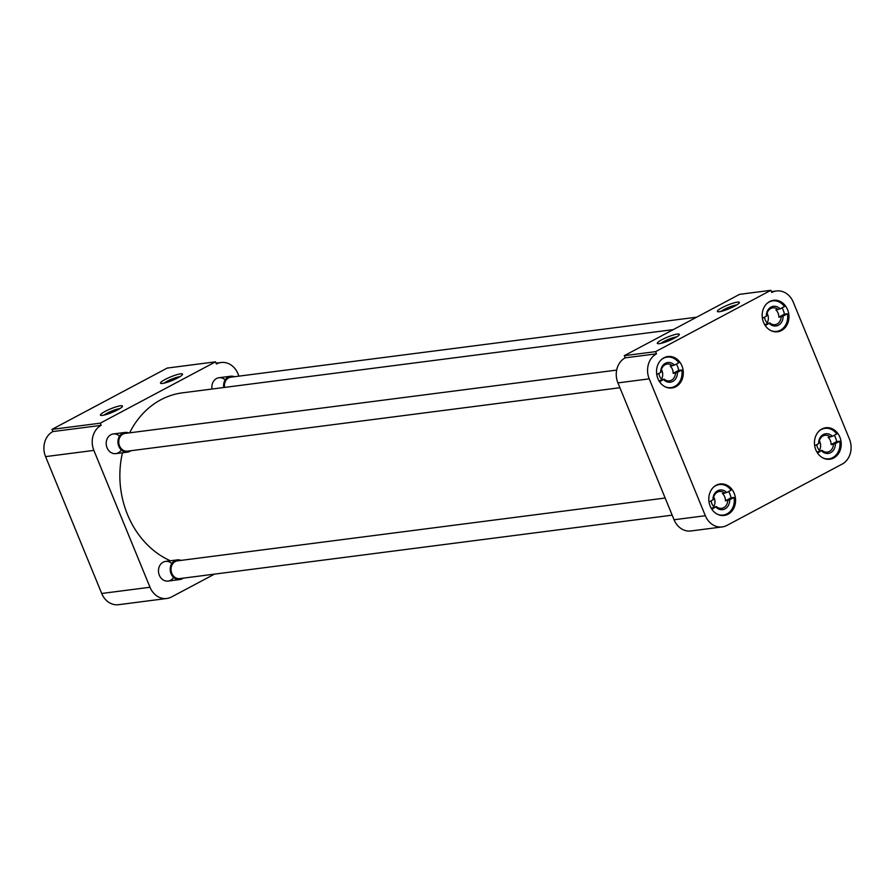 <?xml version="1.0" encoding="UTF-8"?>
<svg xmlns="http://www.w3.org/2000/svg" width="895" height="895" viewBox="0 0 895 895"><rect width="100%" height="100%" fill="white"/><g stroke="black" fill="none" stroke-linecap="round" stroke-linejoin="round"><path stroke-width="1.34" d="M180.522 373.853A11.903 1.947 -22.3 0 0 166.962 378.54A11.903 1.947 -22.3 0 0 160.776 383.396A11.903 1.947 -22.3 0 0 162.51 383.44A11.903 1.947 -22.3 0 0 174.335 379.558A11.903 1.947 -22.3 0 0 182.502 374.49A11.903 1.947 -22.3 0 0 180.522 373.853M179.94 376.661A9.755 1.6 -22.3 0 0 179.705 376.683A9.755 1.6 -22.3 0 0 164.121 383.149M120.489 405.804A11.903 1.947 -22.3 0 0 106.93 410.492A11.903 1.947 -22.3 0 0 100.743 415.347A11.903 1.947 -22.3 0 0 102.477 415.381A11.903 1.947 -22.3 0 0 114.303 411.499A11.903 1.947 -22.3 0 0 122.458 406.442A11.903 1.947 -22.3 0 0 120.489 405.804M119.908 408.601A9.755 1.6 -22.3 0 0 119.661 408.623A9.755 1.6 -22.3 0 0 104.077 415.09M173.596 577.42A9.912 8.346 -97.3 0 1 159.332 575.228A9.912 8.346 -97.3 0 1 161.469 563.38A9.912 8.346 -97.3 0 1 171.818 563.548M121.328 449.972A9.912 8.346 -97.3 0 1 107.064 447.78A9.912 8.346 -97.3 0 1 109.19 435.932A9.912 8.346 -97.3 0 1 119.538 436.1M212.014 389.034A9.912 8.346 -97.3 0 1 215.751 378.988A9.912 8.346 -97.3 0 1 225.204 379.883M101.706 593.474A19.041 16.02 82.7 0 0 118.543 604.696L166.839 598.475A19.041 16.02 -97.3 0 1 150.002 587.254L101.706 593.474L45.567 456.618L93.874 450.398L150.002 587.254M93.874 450.398A19.041 16.02 -97.3 0 1 101.157 425.349L52.85 431.569A19.041 16.02 82.7 0 0 45.567 456.618M52.85 431.569L51.955 429.399L167.22 368.069L215.527 361.837L100.262 423.178L51.955 429.399M166.839 598.475A19.041 16.02 -97.3 0 0 171.538 596.965L214.464 574.131M215.527 361.837L216.422 364.019A19.041 16.02 -97.3 0 1 221.11 362.509A19.041 16.02 -97.3 0 1 237.958 373.73L238.943 376.135M100.262 423.178L101.157 425.349M122.47 452.769A87.274 73.435 82.7 0 0 127.493 514.547A87.274 73.435 82.7 0 0 170.397 560.785M673.275 329.617L182.379 392.849A87.274 73.435 82.7 0 0 129.618 432.833M734.191 493.313A15.864 13.347 82.7 0 0 720.162 483.96A15.864 13.347 82.7 0 0 710.171 506.089A15.864 13.347 82.7 0 0 724.212 515.442A15.864 13.347 82.7 0 0 734.191 493.313M839.846 437.096A15.864 13.347 82.7 0 0 825.816 427.743A15.864 13.347 82.7 0 0 815.837 449.872A15.864 13.347 82.7 0 0 829.866 459.213A15.864 13.347 82.7 0 0 839.846 437.096M787.578 309.648A15.864 13.347 82.7 0 0 773.548 300.295A15.864 13.347 82.7 0 0 763.569 322.424A15.864 13.347 82.7 0 0 777.598 331.776A15.864 13.347 82.7 0 0 787.578 309.648M681.923 365.865A15.864 13.347 82.7 0 0 667.883 356.523A15.864 13.347 82.7 0 0 657.903 378.641A15.864 13.347 82.7 0 0 671.944 387.994A15.864 13.347 82.7 0 0 681.923 365.865M659.324 343.658A11.903 1.947 -22.3 0 0 671.138 339.776A11.903 1.947 -22.3 0 0 679.305 334.708A11.903 1.947 -22.3 0 0 677.325 334.07A11.903 1.947 -22.3 0 0 663.777 338.757A11.903 1.947 -22.3 0 0 657.59 343.613A11.903 1.947 -22.3 0 0 659.324 343.658M676.754 336.867A9.755 1.6 -22.3 0 0 676.508 336.9A9.755 1.6 -22.3 0 0 660.924 343.367M719.356 311.717A11.903 1.947 -22.3 0 0 731.181 307.824A11.903 1.947 -22.3 0 0 739.337 302.767A11.903 1.947 -22.3 0 0 737.368 302.13A11.903 1.947 -22.3 0 0 723.809 306.817A11.903 1.947 -22.3 0 0 717.622 311.673A11.903 1.947 -22.3 0 0 719.356 311.717M736.786 304.926A9.755 1.6 -22.3 0 0 736.54 304.96A9.755 1.6 -22.3 0 0 720.956 311.415M656.494 353.816L655.61 351.634L770.875 290.304L771.759 292.475A19.041 16.02 -97.3 0 1 776.457 290.976A19.041 16.02 -97.3 0 1 793.294 302.197L849.433 439.053A19.041 16.02 -97.3 0 1 842.15 464.102L726.885 525.432A19.041 16.02 -97.3 0 1 722.187 526.931A19.041 16.02 -97.3 0 1 705.349 515.721L649.222 378.853A19.041 16.02 -97.3 0 1 656.494 353.816L625.202 357.843A19.041 16.02 82.7 0 0 617.919 382.892L649.222 378.853M705.349 515.721L674.058 519.749A19.041 16.02 82.7 0 0 690.895 530.97L722.187 526.931M655.61 351.634L624.307 355.673L739.583 294.343L770.875 290.304M674.058 519.749L617.919 382.892M625.202 357.843L624.307 355.673M728.631 491.523A15.372 12.933 -97.3 0 1 729.906 494.018A15.372 12.933 -97.3 0 1 730.991 497.844L734.057 497.452A15.372 12.933 -97.3 0 1 723.294 515.061A15.372 12.933 -97.3 0 1 717.175 514.11M713.684 487.037A15.372 12.933 -97.3 0 1 719.367 484.564A15.372 12.933 -97.3 0 1 731.092 490.214L726.729 492.53L722.466 493.57A8.48 7.138 -97.3 0 1 724.693 496.792A8.48 7.138 -97.3 0 1 725.431 500.808L727.724 500.506A8.48 7.138 82.7 0 1 721.65 508.326A8.48 7.138 82.7 0 1 716.369 506.548L711.872 509.255M711.29 508.338L716.369 506.548M714.076 506.85A8.48 7.138 -97.3 0 1 711.849 503.628A8.48 7.138 -97.3 0 1 711.156 500.82M734.057 497.452L729.693 499.768A9.912 8.346 -97.3 0 1 725.051 508.863A9.912 8.346 -97.3 0 1 715.944 507.096M729.693 499.768L727.724 500.506M725.431 500.808L730.991 497.844M709.019 501.95L712.968 499.846A9.912 8.346 -97.3 0 1 717.622 490.762A9.912 8.346 -97.3 0 1 726.729 492.53M712.968 499.846L713.404 499.309A8.48 7.138 -97.3 0 1 719.479 491.489A8.48 7.138 -97.3 0 1 724.76 493.268M676.363 364.075A15.372 12.933 -97.3 0 1 677.638 366.57A15.372 12.933 -97.3 0 1 678.723 370.396L681.789 370.004A15.372 12.933 -97.3 0 1 671.026 387.613A15.372 12.933 -97.3 0 1 664.895 386.662M661.416 359.589A15.372 12.933 -97.3 0 1 667.099 357.116A15.372 12.933 -97.3 0 1 678.813 362.766L674.461 365.082L670.198 366.122A8.48 7.138 -97.3 0 1 672.425 369.344A8.48 7.138 -97.3 0 1 673.163 373.36L675.456 373.058A8.48 7.138 82.7 0 1 669.382 380.878A8.48 7.138 82.7 0 1 664.101 379.1L659.604 381.807M659.022 380.89L664.101 379.1M661.808 379.402A8.48 7.138 -97.3 0 1 659.581 376.18A8.48 7.138 -97.3 0 1 658.888 373.372M681.789 370.004L677.425 372.331A9.912 8.346 -97.3 0 1 672.771 381.415A9.912 8.346 -97.3 0 1 663.676 379.648M677.425 372.331L675.456 373.058M673.163 373.36L678.723 370.396M656.751 374.502L660.7 372.398A9.912 8.346 -97.3 0 1 665.354 363.314A9.912 8.346 -97.3 0 1 674.461 365.082M660.7 372.398L661.136 371.861A8.48 7.138 -97.3 0 1 667.211 364.052A8.48 7.138 -97.3 0 1 672.492 365.82M782.017 307.846A15.372 12.933 -97.3 0 1 783.293 310.352A15.372 12.933 -97.3 0 1 784.389 314.179L787.443 313.787A15.372 12.933 -97.3 0 1 776.692 331.385A15.372 12.933 -97.3 0 1 770.561 330.434M767.071 303.371A15.372 12.933 -97.3 0 1 772.754 300.899A15.372 12.933 -97.3 0 1 784.479 306.549L780.116 308.864L775.853 309.894A8.48 7.138 -97.3 0 1 778.079 313.127A8.48 7.138 -97.3 0 1 778.818 317.143L781.122 316.841A8.48 7.138 82.7 0 1 775.036 324.661A8.48 7.138 82.7 0 1 769.767 322.882L765.259 325.59M764.677 324.661L769.767 322.882M767.474 323.184A8.48 7.138 -97.3 0 1 765.236 319.951A8.48 7.138 -97.3 0 1 764.543 317.143M787.443 313.787L783.08 316.103A9.912 8.346 -97.3 0 1 778.437 325.198A9.912 8.346 -97.3 0 1 769.331 323.419M783.08 316.103L781.122 316.841M778.818 317.143L784.389 314.179M762.406 318.284L766.355 316.181A9.912 8.346 -97.3 0 1 771.009 307.097A9.912 8.346 -97.3 0 1 780.116 308.864M766.355 316.181L766.791 315.644A8.48 7.138 -97.3 0 1 772.877 307.824A8.48 7.138 -97.3 0 1 778.147 309.603M834.297 435.294A15.372 12.933 -97.3 0 1 835.561 437.8A15.372 12.933 -97.3 0 1 836.657 441.627L839.711 441.235A15.372 12.933 -97.3 0 1 828.96 458.833A15.372 12.933 -97.3 0 1 822.829 457.882M819.339 430.819A15.372 12.933 -97.3 0 1 825.033 428.347A15.372 12.933 -97.3 0 1 836.747 433.986L832.384 436.312L828.121 437.342A8.48 7.138 -97.3 0 1 830.347 440.564A8.48 7.138 -97.3 0 1 831.097 444.591L833.39 444.289A8.48 7.138 82.7 0 1 827.304 452.109A8.48 7.138 82.7 0 1 822.035 450.33L817.527 453.038M816.945 452.109L822.035 450.33M819.742 450.621A8.48 7.138 -97.3 0 1 817.515 447.399A8.48 7.138 -97.3 0 1 816.811 444.591M839.711 441.235L835.359 443.551A9.912 8.346 -97.3 0 1 830.705 452.646A9.912 8.346 -97.3 0 1 821.599 450.867M835.359 443.551L833.39 444.289M831.097 444.591L836.657 441.627M814.685 445.732L818.634 443.629A9.912 8.346 -97.3 0 1 823.277 434.545A9.912 8.346 -97.3 0 1 832.384 436.312M818.634 443.629L819.059 443.092A8.48 7.138 -97.3 0 1 825.145 435.272A8.48 7.138 -97.3 0 1 830.415 437.051M665.142 498.023L177.434 560.852A8.95 7.529 82.7 0 0 171.806 573.326A8.95 7.529 82.7 0 0 179.716 578.606L672.179 515.162M183.285 578.148A9.912 8.346 -97.3 0 1 179.839 579.557A9.912 8.346 -97.3 0 1 171.068 573.717A9.912 8.346 -97.3 0 1 177.311 559.89A9.912 8.346 -97.3 0 1 180.991 560.393M713.718 497.094A8.346 7.015 -97.3 0 1 714.244 498.179A8.346 7.015 -97.3 0 1 713.751 506.525M616.677 370.094L125.166 433.404A8.95 7.529 82.7 0 0 119.527 445.878A8.95 7.529 82.7 0 0 127.448 451.158L619.911 387.725M131.017 450.7A9.912 8.346 -97.3 0 1 127.571 452.12A9.912 8.346 -97.3 0 1 118.8 446.269A9.912 8.346 -97.3 0 1 125.031 432.442A9.912 8.346 -97.3 0 1 128.723 432.945M661.439 369.646A8.346 7.015 -97.3 0 1 661.976 370.731A8.346 7.015 -97.3 0 1 661.483 379.077M696.657 317.177L230.82 377.187A8.95 7.529 82.7 0 0 224.555 387.423M223.75 387.524A9.912 8.346 -97.3 0 1 230.697 376.224A9.912 8.346 -97.3 0 1 234.389 376.728M767.104 313.418A8.346 7.015 -97.3 0 1 767.63 314.514A8.346 7.015 -97.3 0 1 767.138 322.86M819.372 440.866A8.346 7.015 -97.3 0 1 819.898 441.962A8.346 7.015 -97.3 0 1 819.406 450.308M216.064 363.157L221.11 362.509M776.457 290.976L771.412 291.625M719.367 484.564L716.94 484.877M723.294 515.061L720.867 515.375M667.099 357.116L664.672 357.429M671.026 387.613L668.599 387.927M772.754 300.899L770.326 301.212M776.692 331.385L774.253 331.698M825.033 428.347L822.594 428.66M828.96 458.833L826.521 459.146M177.311 559.89L165.575 561.4M179.839 579.557L168.103 581.079M125.031 432.442L113.307 433.952M127.571 452.12L115.835 453.631M230.697 376.224L218.962 377.735"/></g></svg>
